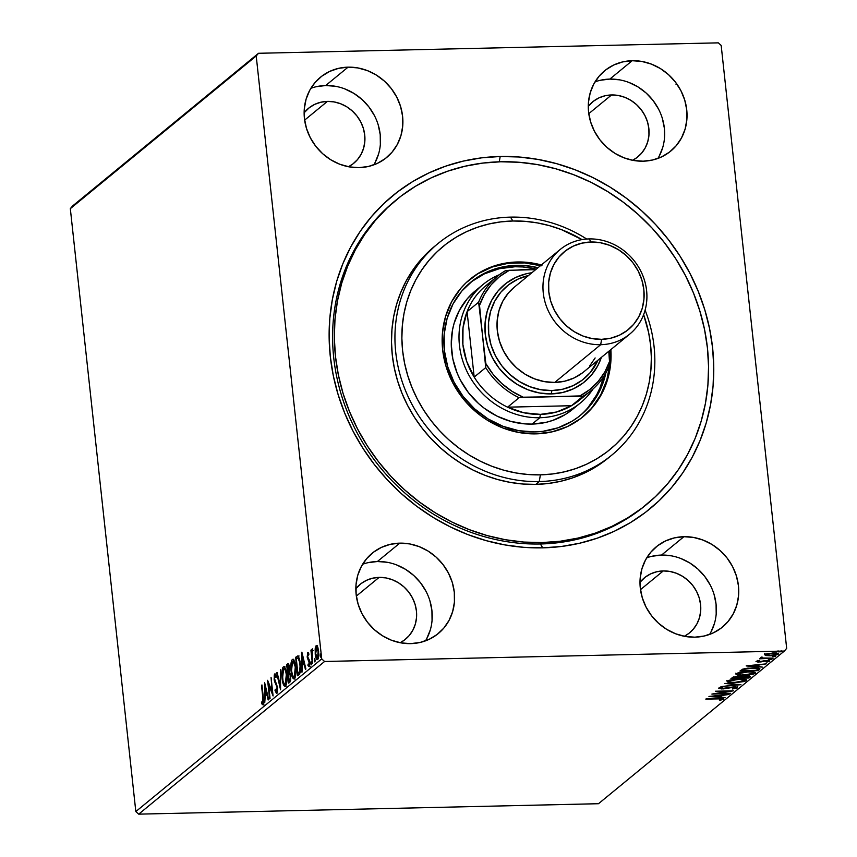 <?xml version="1.0" encoding="UTF-8"?>
<svg xmlns="http://www.w3.org/2000/svg" width="857" height="857" viewBox="0 0 857 857"><rect width="100%" height="100%" fill="white"/><g stroke="black" fill="none" stroke-linecap="round" stroke-linejoin="round"><path stroke-width="1.29" d="M395.473 200.549A197.121 180.077 50.6 0 0 348.735 415.27A197.121 180.077 50.6 0 0 540.403 543.981L542.706 547.848A202.595 185.08 -129.4 0 1 330.299 356.501A202.595 185.08 -129.4 0 1 500.188 156.488L499.277 161.812L500.188 156.488L481.548 157.849L463.305 161.095L445.619 166.172L428.65 173.039L412.592 181.63L397.573 191.872L383.743 203.655L371.252 216.864L360.197 231.379L350.695 247.062L342.843 263.752L336.705 281.289L332.355 299.511L329.816 318.247L329.131 337.304L330.299 356.501L333.298 375.666L338.119 394.595L344.696 413.117L352.977 431.06L362.886 448.232L374.316 464.494L387.171 479.663L401.312 493.6L416.609 506.187L432.924 517.285L450.086 526.787L467.933 534.618L486.294 540.681L504.998 544.934L523.863 547.334L542.706 547.848L561.335 546.487L579.589 543.242L597.275 538.164L614.233 531.297L630.302 522.695L645.321 512.465L659.14 500.681L671.642 487.472L682.697 472.957L692.188 457.274L700.04 440.584L706.179 423.047L710.539 404.825L713.067 386.089L713.763 367.032L712.596 347.835L709.596 328.67L704.775 309.741L698.198 291.209L689.906 273.276L680.008 256.104L668.567 239.842L655.723 224.673L641.572 210.736L626.274 198.149L609.97 187.051L592.808 177.549L574.951 169.718L556.589 163.655L537.885 159.402L519.021 157.002L500.188 156.488A202.595 185.08 -129.4 0 1 712.596 347.835A202.595 185.08 -129.4 0 1 542.706 547.848L540.403 543.981A197.121 180.077 -129.4 0 1 348.97 415.816A197.121 180.077 -129.4 0 1 394.616 201.245L396.191 199.96M373.781 164.876A52.02 47.521 50.6 0 0 372.549 112.224A52.02 47.521 50.6 0 0 325.681 85.529L348.06 67.157A52.02 47.521 -129.4 0 1 398.58 100.976A52.02 47.521 -129.4 0 1 386.528 157.602A52.02 47.521 -129.4 0 1 358.976 167.64L368.446 166.462L377.348 163.387L385.329 158.556L392.077 152.139L397.359 144.383L400.947 135.599L402.715 126.108L402.597 116.284L400.594 106.504L396.77 97.141L391.295 88.56L384.365 81.083L376.244 75.009L367.257 70.553L357.744 67.907L348.06 67.157L338.59 68.335L329.699 71.41L321.718 76.241L314.958 82.658L309.677 90.414L306.088 99.198L304.321 108.689L304.439 118.512L306.452 128.293L310.266 137.656L315.74 146.236L322.671 153.714L330.791 159.788L339.779 164.244L349.302 166.89L358.976 167.64A52.02 47.521 -129.4 0 1 308.456 133.821A52.02 47.521 -129.4 0 1 320.507 77.194A52.02 47.521 -129.4 0 1 348.06 67.157L325.681 85.529A52.02 47.521 50.6 0 0 310.887 88.303M425.49 640.865A52.02 47.521 50.6 0 0 424.258 588.213A52.02 47.521 50.6 0 0 377.391 561.517L399.769 543.145A52.02 47.521 -129.4 0 1 450.289 576.965A52.02 47.521 -129.4 0 1 438.238 633.58A52.02 47.521 -129.4 0 1 410.685 643.628L420.155 642.439L429.057 639.376L437.038 634.544L443.787 628.127L449.068 620.372L452.657 611.587L454.424 602.096L454.306 592.273L452.303 582.492L448.479 573.129L443.005 564.549L436.074 557.071L427.954 550.987L418.966 546.541L409.453 543.884L399.769 543.145L390.299 544.324L381.408 547.387L373.427 552.229L366.667 558.646L361.386 566.391L357.798 575.186L356.03 584.678L356.148 594.501L358.151 604.281L361.975 613.644L367.449 622.225L374.38 629.702L382.501 635.776L391.488 640.233L401.001 642.879L410.685 643.628A52.02 47.521 -129.4 0 1 360.165 609.809A52.02 47.521 -129.4 0 1 372.217 553.183A52.02 47.521 -129.4 0 1 399.769 543.145L377.391 561.517A52.02 47.521 50.6 0 0 362.597 564.281M709.628 634.416A52.02 47.521 50.6 0 0 708.396 581.764A52.02 47.521 50.6 0 0 661.54 555.068L683.907 536.696A52.02 47.521 -129.4 0 1 734.428 570.516A52.02 47.521 -129.4 0 1 722.387 627.131A52.02 47.521 -129.4 0 1 694.823 637.179L704.293 636.001L713.195 632.927L721.176 628.095L727.936 621.679L733.206 613.923L736.806 605.138L738.573 595.647L738.445 585.824L736.442 576.043L732.628 566.681L727.143 558.1L720.212 550.623L712.103 544.538L703.104 540.092L693.592 537.446L683.907 536.696L674.438 537.875L665.546 540.949L657.565 545.78L650.806 552.197L645.525 559.953L641.936 568.737L640.168 578.229L640.286 588.052L642.3 597.832L646.114 607.195L651.599 615.776L658.53 623.253L666.639 629.327L675.627 633.784L685.15 636.43L694.823 637.179A52.02 47.521 -129.4 0 1 644.314 603.36A52.02 47.521 -129.4 0 1 656.355 546.734A52.02 47.521 -129.4 0 1 683.907 536.696L661.54 555.068A52.02 47.521 50.6 0 0 646.735 557.832M657.919 158.427A52.02 47.521 50.6 0 0 656.687 105.775A52.02 47.521 50.6 0 0 609.83 79.09L632.198 60.708A52.02 47.521 -129.4 0 1 682.718 94.527A52.02 47.521 -129.4 0 1 670.677 151.153A52.02 47.521 -129.4 0 1 643.125 161.191L652.595 160.013L661.486 156.949L669.467 152.107L676.227 145.69L681.497 137.934L685.097 129.15L686.864 119.659L686.736 109.835L684.732 100.055L680.919 90.692L675.434 82.111L668.503 74.634L660.393 68.56L651.406 64.104L641.882 61.458L632.198 60.708L622.728 61.897L613.837 64.961L605.856 69.792L599.097 76.209L593.826 83.965L590.227 92.749L588.459 102.24L588.588 112.063L590.591 121.844L594.404 131.207L599.889 139.787L606.82 147.265L614.93 153.349L623.917 157.795L633.441 160.452L643.125 161.191A52.02 47.521 -129.4 0 1 592.605 127.372A52.02 47.521 -129.4 0 1 604.646 70.756A52.02 47.521 -129.4 0 1 632.198 60.708L609.83 79.09A52.02 47.521 50.6 0 0 595.026 81.854M611.555 94.956L588.78 113.649L611.555 94.956A35.587 32.512 -129.4 0 1 646.114 118.095A35.587 32.512 -129.4 0 1 637.876 156.831A35.587 32.512 -129.4 0 1 632.616 160.291L637.051 157.484L641.668 153.092L645.278 147.79L647.742 141.78L648.953 135.288L648.867 128.571L647.496 121.876L644.882 115.47L641.132 109.6L636.387 104.479L630.838 100.323L624.689 97.28L618.176 95.459L611.555 94.956A35.587 32.512 -129.4 0 0 592.701 101.822A35.587 32.512 -129.4 0 0 588.277 106.311L593.526 101.169L598.989 97.859L605.074 95.759L611.555 94.956M663.264 570.933L640.49 589.637L663.264 570.933A35.587 32.512 -129.4 0 1 697.823 594.072A35.587 32.512 -129.4 0 1 689.585 632.82A35.587 32.512 -129.4 0 1 684.325 636.28L688.76 633.473L693.377 629.081L696.987 623.778L699.451 617.768L700.662 611.277L700.576 604.549L699.205 597.865L696.591 591.459L692.842 585.577L688.096 580.468L682.547 576.311L676.398 573.258L669.885 571.448L663.264 570.933A35.587 32.512 -129.4 0 0 644.41 577.811A35.587 32.512 -129.4 0 0 639.986 582.299L645.235 577.157L650.699 573.847L656.783 571.748L663.264 570.933M379.115 577.382L356.341 596.086L379.115 577.382A35.587 32.512 -129.4 0 1 413.685 600.521A35.587 32.512 -129.4 0 1 405.436 639.268A35.587 32.512 -129.4 0 1 400.176 642.729L404.611 639.922L409.239 635.53L412.849 630.227L415.302 624.207L416.513 617.715L416.438 610.998L415.056 604.303L412.442 597.897L408.703 592.026L403.958 586.916L398.409 582.749L392.249 579.707L385.736 577.897L379.115 577.382A35.587 32.512 -129.4 0 0 360.261 584.26A35.587 32.512 -129.4 0 0 355.848 588.748L361.086 583.596L366.55 580.296L372.634 578.196L379.115 577.382M327.406 101.394L304.642 120.098L327.406 101.394A35.587 32.512 -129.4 0 1 361.975 124.533A35.587 32.512 -129.4 0 1 353.737 163.28A35.587 32.512 -129.4 0 1 348.467 166.74L352.902 163.933L357.53 159.541L361.14 154.239L363.593 148.229L364.803 141.737L364.728 135.01L363.347 128.325L360.743 121.919L356.994 116.038L352.248 110.928L346.699 106.771L340.54 103.718L334.037 101.908L327.406 101.394A35.587 32.512 -129.4 0 0 308.552 108.271A35.587 32.512 -129.4 0 0 304.139 112.76L309.377 107.618L314.84 104.308L320.925 102.208L327.406 101.394M70.328 208.647L256.211 55.984L321.718 658.904L135.824 811.568L70.328 208.647L72.62 205.948L258.514 53.284L72.62 205.948L70.328 208.647L135.824 811.568L321.718 658.904L256.211 55.984L258.514 53.284L718.305 42.85L258.514 53.284L256.211 55.984L70.328 208.647M315.14 648.867L315.365 655.219L316.854 659.569L317.668 659.601L318.343 658.347L318.772 653.709L317.958 647.742L316.533 645.439L315.28 647.774L315.215 654.03C315.612 657.887 316.437 659.74 317.668 659.601L318.611 651.245L317.636 646.799L316.147 645.6L315.14 648.867M312.387 663.682L312.269 648.824L311.594 651.759L311.38 649.767L310.92 650.152L312.387 663.682L311.927 654.052L312.569 649.049L311.594 651.759L311.38 649.767L310.92 650.152L312.387 663.682M310.159 666.596L307.974 665.568L309.12 666.617L309.677 661.904L307.642 656.376L307.888 654.191L308.638 655.123L308.788 653.741L307.588 652.648L307.256 657.351L309.27 663.147L308.884 665L308.102 664.1L307.974 665.568L309.227 666.51L309.763 663.307L309.291 659.944L307.738 656.987L307.717 654.523L308.638 655.123L308.788 653.741L307.824 652.477L307.192 656.826L309.216 662.365L308.756 665.053L309.795 665.032M298.043 656.023L295.622 657.276L296.661 657.255L296.79 658.401L296.661 657.255L295.622 657.276L297.636 675.787L299.554 674.084L300.346 671.931L300.025 661.218L298.257 656.183L295.622 657.276L297.636 675.787L299.039 674.641C300.571 672.649 301.011 669.006 300.368 663.725L297.711 655.937M288.68 683.147L290.609 680.672L290.737 675.734L289.27 671.792L288.938 664.936L288.123 663.693L286.667 664.636L288.68 683.147L289.88 682.161L290.737 675.734L289.27 671.792L289.409 667.389C289.077 664.475 288.455 663.329 287.524 663.939L286.667 664.636L288.68 683.147M280.571 689.81L280.571 669.649L280.121 685.311L277.132 672.466L276.629 672.884L280.571 689.81L280.571 669.649L280.121 685.311L277.132 672.466L276.629 672.884L280.571 689.81M270.062 698.434L268.573 684.668L273.083 695.959L271.069 677.448L272.108 691.642L267.588 680.308L269.601 698.819L268.573 684.668L273.083 695.959L271.069 677.448L272.108 691.642L267.588 680.308L270.062 698.434M262.831 697.63L262.906 702.579L261.621 702.012L261.546 703.629L262.917 704.829L263.624 702.279L261.953 684.936L263.335 697.619L262.703 702.933L261.621 702.012L261.546 703.629L262.917 704.829L263.313 697.437L261.492 685.321L262.831 697.63M264.652 682.718L264.738 702.815L265.22 695.959L266.913 694.566L268.166 699.987L268.68 699.58L264.652 682.718L264.738 702.815L265.22 695.959L266.913 694.566L268.166 699.987L268.68 699.58L264.652 682.718M274.915 675.841L275.986 677.555L276.222 676.119L274.722 673.934L274.111 679.14L274.658 681.765L275.6 681.744L274.658 681.765L275.622 683.704L276.629 683.682L275.622 683.704L277.561 687.71L276.565 691.556L277.497 691.535L276.565 691.556L275.279 689.242L275.011 690.485L275.665 690.474L275.011 690.485L276.94 693.281L277.572 687.807L274.561 678.68L274.786 676.002L275.986 677.555L276.222 676.119L275.14 673.902L274.251 674.888L274.326 680.554L277.004 687.26L276.736 691.331L276.179 691.492L275.279 689.242L275.011 690.485L276.543 693.538L277.529 687.368L274.561 678.68L274.915 675.841L276.093 675.755L275.204 675.83M282.124 678.54L284.374 686.189L285.756 686.007L286.699 683.05L286.538 672.991L285.488 668.706L283.913 666.628L282.842 667.549L282.146 670.12L282.124 678.54C282.671 683.832 283.796 686.414 285.499 686.286C286.934 683.79 287.352 679.912 286.741 674.652C286.195 669.285 285.06 666.682 283.346 666.853C281.921 669.392 281.514 673.291 282.124 678.54M291.08 671.181L293.33 678.83L294.722 678.648L295.665 675.702L295.494 665.643L294.454 661.347L292.869 659.279L291.798 660.19L291.101 662.761L291.08 671.181C291.626 676.473 292.751 679.055 294.454 678.926C295.89 676.43 296.308 672.552 295.708 667.292C295.151 661.925 294.026 659.322 292.301 659.494C290.877 662.033 290.469 665.932 291.08 671.181M301.878 652.145L301.964 672.242L302.446 665.386L304.139 663.993L305.403 669.424L305.906 669.006L301.878 652.145L301.964 672.242L302.446 665.386L304.139 663.993L305.403 669.424L305.906 669.006L301.878 652.145M310.78 663.575L311.487 664.518L311.091 661.679L310.78 663.575L311.584 663.554L310.78 663.575L311.337 664.807L310.995 661.722L310.78 663.575M314.337 660.661L314.701 661.872L315.119 661.122L314.648 658.765L314.337 660.661L315.14 660.64L314.337 660.661L314.883 661.883L315.108 660.029L314.551 658.797L314.337 660.661M320.122 655.905L320.497 657.115L320.914 656.366L320.432 654.009L320.122 655.905L320.936 655.884L320.122 655.905L320.679 657.126L320.347 654.041L320.122 655.905M784.38 651.052L598.486 803.716L138.695 814.15L324.589 661.486L784.38 651.052L324.589 661.486L321.718 658.904L324.589 661.486L138.695 814.15L135.824 811.568L138.695 814.15L598.486 803.716L784.38 651.052L786.672 648.353L721.176 45.432L786.672 648.353L784.38 651.052M766.019 654.555L765.387 654.448L765.505 655.498L769.736 655.766L778.242 654.212L778.167 653.495L778.242 654.212C778.595 653.291 776.903 652.884 773.143 652.97L764.562 654.523L765.922 655.584L770.936 655.723L776.871 654.844L778.36 653.612L768.622 653.345L764.562 654.523L765.505 655.498L764.455 653.462M760.587 657.79L761.948 658.412L761.862 657.555L761.948 658.412L759.548 658.829L773.218 658.155L763.898 658.283L761.391 657.501L760.523 658.015L761.948 658.412L759.548 658.829L773.218 658.155L760.491 657.951M756.099 661.475L760.866 661.958L766.426 660.533L768.022 661.315L765.997 661.872L766.951 662.054L769.65 660.811L764.658 660.693L759.088 661.743L757.706 660.929L759.741 660.897L756.099 661.475L758.091 662.129L766.458 660.897L768.065 661.122L765.997 661.872L766.951 662.054L769.79 661.143L766.319 660.533L758.499 661.733L757.749 661.411L759.741 660.897L758.874 660.693L755.97 661.69M759.409 669.499C760.363 668.192 758.188 667.624 752.896 667.807L742.923 669.113L739.923 671.063L758.006 670.645L757.888 669.596L759.42 668.331L759.409 669.499L759.816 669.071L759.002 668.192L747.7 668.149L742.923 669.113L739.923 671.063L758.006 670.645L759.409 669.499L759.291 668.439L757.888 669.596L758.006 670.645L759.902 668.749M750.25 677.019L750.175 676.323L750.25 677.019C750.764 676.248 749.521 675.905 746.543 675.969L740.973 676.848L737.684 676.473L730.967 678.412L749.05 678.005L750.464 676.762L749.061 676.066L735.617 676.602L730.967 678.412L749.05 678.005L748.461 676.955L749.05 678.005L750.486 676.634M740.941 684.668L724.861 683.425L736.613 684.732L720.93 686.661L740.941 684.668L724.861 683.425L736.613 684.732L720.93 686.661L740.941 684.668M730.432 693.292L716.977 693.602L733.442 690.817L715.37 691.224L728.386 691.299L711.888 694.084L729.971 693.677L716.977 693.602L733.442 690.817L715.37 691.224L728.386 691.299L711.888 694.084L730.432 693.292M723.694 699.194L723.694 699.194C723.672 698.466 721.926 698.209 718.466 698.434L705.793 699.098L721.155 698.841L721.84 699.248L719.312 700.019L720.469 700.18L723.694 699.194L722.344 698.444L706.254 698.712L717.78 698.455L721.84 699.248L719.312 700.019L720.469 700.18L723.694 699.194L723.758 697.855M708.953 696.495L725.108 697.673L720.437 696.88L722.13 695.488L729.039 694.438L709.028 696.43L725.108 697.673L720.437 696.88L722.13 695.488L729.039 694.438L708.953 696.495M737.577 687.796L733.956 686.864L722.13 688.61L720.383 687.582L720.448 688.16L722.826 687.175L718.605 688.203L721.744 688.985L733.431 686.875L735.692 687.86L732.274 688.996L737.577 687.796L736.881 687.046L733.528 686.875L721.358 688.599L720.448 688.16L722.826 687.175L718.455 688.396L723.233 688.91L734.01 687.239L735.756 687.796L732.274 688.996L737.245 688L737.641 686.457M746.276 680.651L746.168 679.719L746.276 680.651C746.672 679.387 744.272 678.83 739.077 678.969L727.229 681.111C726.897 682.365 729.328 682.922 734.524 682.772L744.347 681.519L746.276 680.651L746.361 679.837L739.88 678.958L730.41 679.922L727.55 680.887L727.068 681.818L732.928 682.783L746.576 680.147M755.231 673.291L755.135 672.359L755.231 673.291C755.628 672.038 753.228 671.47 748.032 671.609L736.184 673.752C735.863 675.005 738.295 675.562 743.48 675.423L753.303 674.159L755.231 673.291L755.328 672.477L748.836 671.599L739.366 672.563L736.517 673.527L736.024 674.459L741.894 675.434L755.542 672.788M746.179 665.921L762.334 667.1L757.663 666.307L759.356 664.914L766.276 663.864L746.254 665.857L762.334 667.1L757.663 666.307L759.356 664.914L766.276 663.864L746.179 665.921M771.911 659.419L768.847 659.558L771.911 659.419L771.846 658.272M775.456 656.494L772.393 656.633L775.456 656.494L775.403 655.359M781.252 651.738L778.188 651.877L781.252 651.738L781.188 650.602M677.866 85.207L678.283 86.589M718.305 42.85L721.176 45.432L718.305 42.85M646.403 504.623L644.828 505.919A197.121 180.077 -129.4 0 1 540.403 543.981A197.121 180.077 50.6 0 0 645.685 505.212M659.129 156.317L662.718 147.522M664.486 138.041L664.368 128.218L662.354 118.437M658.54 109.075L653.066 100.494L646.135 93.017L638.015 86.932L629.027 82.486M619.504 79.83L609.83 79.09L600.361 80.269M710.839 632.305L714.427 623.51M716.195 614.019L716.077 604.196L714.063 594.415M710.249 585.052L704.765 576.472L697.844 568.994L689.724 562.92L680.737 558.464M671.213 555.818L661.54 555.068L652.07 556.257M426.69 638.744L430.289 629.959M432.057 620.468L431.928 610.645L429.925 600.864M426.111 591.501L420.626 582.921L413.695 575.443L405.586 569.369L396.587 564.913M387.075 562.267L377.391 561.517L367.921 562.695M374.98 162.766L378.58 153.971M380.347 144.479L380.219 134.656L378.216 124.876M374.402 115.524L368.917 106.932L361.986 99.466L353.877 93.381L344.878 88.935M335.366 86.278L325.681 85.529L316.212 86.718M722.869 698.498L721.873 698.787M721.798 698.059L721.84 699.248M721.348 698.916L723.062 698.423M721.037 695.231L720.437 696.88L721.037 695.231M720.373 696.27L719.441 696.205L720.373 696.27M713.356 696.366L720.03 695.338L718.777 696.762L713.313 696.002L720.073 695.691L718.777 696.762L713.356 696.366M736.87 687.046L735.777 687.378M735.692 686.607L735.692 687.86M720.308 687.914L719.387 687.828M720.244 687.25L720.448 688.16M735.285 687.475L736.891 687.046M719.087 687.785L720.908 687.935M727.229 681.111L726.832 680.533M744.487 679.14L744.637 680.308L743.287 681.261L734.985 682.397C730.807 682.515 728.846 682.065 729.103 681.058L729.018 680.287L729.103 681.058L738.605 679.355C742.805 679.237 744.744 679.687 744.401 680.704L734.985 682.397L730.4 682.151L727.347 681.026M746.072 679.665L744.401 680.704M727.229 680.961L729.393 681.519M744.23 680.458L746.158 679.601M729.103 681.058L738.563 678.99L744.647 680.362M728.771 680.362L728.889 681.422M740.855 677.126L739.623 677.159L740.855 677.126M733.206 677.309L732.435 677.319L733.206 677.309M748.954 675.005L749.586 675.123M749.832 676.205L748.932 676.944L749.832 676.205M733.281 677.994L733.688 676.912L733.763 677.598L737.213 676.494L739.077 677.866L733.281 677.994L733.185 677.041L733.281 677.994L736.184 676.912L739.623 677.319L733.281 677.994M739.516 676.173L739.312 677.673M740.93 677.823L741.08 676.816L741.166 677.63L742.066 676.505L746.04 675.98L748.182 677.234L740.93 677.823L740.823 676.773L740.93 677.823L744.444 676.462L748.515 676.687L747.658 677.673L740.93 677.823M748.418 675.702L748.182 677.234M736.184 673.752L735.799 673.173M755.028 672.306L750.625 674.32L741.444 675.016L738.327 674.513L738.059 673.698L747.561 671.995C751.771 671.877 753.699 672.327 753.367 673.356L743.94 675.037C739.762 675.155 737.802 674.705 738.059 673.698L737.984 672.927L737.845 674.063L736.302 673.666M736.184 673.613L738.348 674.159M753.185 673.099L755.124 672.242M738.059 673.698L747.529 671.631L752.617 672.338L753.367 673.356M753.485 671.899L753.603 672.949M737.727 673.002L737.845 674.063M742.173 669.949L741.284 669.97L742.173 669.949M742.483 669.285L742.248 670.635L744.39 669.274L752.435 668.181L757.899 668.889L756.613 670.313L742.248 670.635L742.601 669.188M744.39 669.274L744.326 668.717L744.39 669.274L752.392 667.817L757.899 668.889L757.792 667.978L757.909 668.953L756.613 670.313L742.248 670.635L744.39 669.274M758.263 664.657L757.663 666.307L758.263 664.657M757.599 665.707L756.677 665.632L757.599 665.707M750.582 665.793L757.256 664.764L756.003 666.189L750.539 665.428L757.299 665.118L756.003 666.189L750.582 665.793M757.577 660.447L757.749 661.411M768.708 660.586L768.054 660.768M767.99 660.126L768.022 661.315M756.902 661.015L757.974 661.068M767.722 660.843L769.158 660.415M768.9 659.483L768.729 658.519M761.959 656.858L762.13 657.822M772.446 656.569L772.286 655.594L772.393 656.655M764.744 654.266L766.265 654.587M766.19 654.491L772.65 652.991L776.624 654.255L770.218 655.38L766.19 654.491L766.115 653.848L766.19 654.491L772.243 653.366L776.774 654.02L773.871 655.069L768.525 655.369L766.179 654.93L765.922 653.687M778.242 651.813L778.07 650.838M757.899 668.889L757.792 667.892M776.667 652.938L776.624 654.255M263.688 704.915L262.917 704.829M263.945 704.808L261.546 703.629L262.606 702.986L263.228 704.658M267.502 694.556L266.913 694.566L267.502 694.556M265.745 695.53L265.734 693.881L265.745 695.53M266.238 693.87L267.17 693.109L265.209 693.891L266.238 693.87M265.177 687.153L266.506 692.831L267.105 692.82L265.209 693.891L265.177 687.153L265.777 687.132L265.177 687.153L266.506 692.831L265.209 693.891L265.177 687.153M269.098 684.657L268.98 683.565L269.098 684.657M272.73 692.713L272.312 691.631L272.73 692.713M269.398 684.647L268.573 684.668L269.398 684.647M277.036 693.142L276.372 691.61L277.4 691.588M276.211 691.096L277.057 693.163M277.229 672.874L276.629 672.884L277.229 672.874M284.899 666.607L283.346 666.853M286.034 686.468L285.499 686.286M285.51 686.264L284.374 684.293L285.97 686.468M284.878 685.429L285.402 686.168M284.824 668.589L285.724 669.092M283.571 668.739L285.017 669.66L286.784 675.016L286.259 681.808L285.274 684.4L286.302 684.368L284.374 684.304L282.971 680.704L282.414 673.334L283.571 668.739C284.942 668.674 285.842 670.774 286.281 675.027L285.274 684.4C283.913 684.464 283.024 682.386 282.585 678.155L283.571 668.739L285.563 668.889M285.274 684.4L286.484 684.186M289.634 682.365L289.462 680.854L289.634 682.365M288.68 673.602L288.509 672.081L288.68 673.602M287.823 665.76L287.706 664.614L286.667 664.636L288.498 663.961L287.823 665.76M288.466 663.918L287.524 663.939L288.466 663.918M288.07 663.693L287.524 663.939M287.813 665.76L289.441 667.785L288.22 671.899L289.248 671.877L287.984 672.092L289.013 672.07L287.984 672.092L287.341 666.157L287.813 665.76L288.948 667.796L287.984 672.092L287.341 666.157L289.152 665.6M288.188 673.988L289.184 673.409L290.769 676.109L289.462 680.437L290.502 680.415L288.938 680.876L289.966 680.844L288.938 680.876L288.188 673.988L289.366 673.473L290.116 675.091L290.234 678.948L288.938 680.876L288.188 673.988M293.33 659.472L292.301 659.494L293.33 659.472M293.855 659.247L292.301 659.494M294.99 679.108L294.454 678.926M294.476 678.905L293.33 676.944L294.926 679.108M293.833 678.069L294.358 678.808M294.23 677.041L292.537 675.498L291.476 670.12L291.594 663.843L292.976 661.229L295.74 667.657L295.087 675.123L293.855 677.201L295.269 677.019L294.23 677.041C292.88 677.105 291.98 675.027 291.541 670.795L292.526 661.379C293.897 661.315 294.808 663.414 295.237 667.667L294.23 677.041L295.451 676.826L294.819 677.169M293.79 661.229L294.69 661.733M292.526 661.379L294.519 661.529M298.59 675.016L298.429 673.506L298.59 675.016M298.311 656.023L299.082 656.001M298.665 657.93L299.372 658.219M300.346 672.102L297.893 673.516L296.297 658.797L298.557 657.962M299.297 658.133L297.99 657.972L299.222 660.211L300.068 666.082L299.704 671.277L297.893 673.516L298.932 673.484L297.893 673.516L296.297 658.797L297.99 657.972L300.4 664.089L299.586 671.609L300.4 671.599L298.397 673.099L299.425 673.077L300.614 671.588M304.728 663.982L304.139 663.993L304.728 663.982M302.971 664.957L302.96 663.307L302.971 664.957M303.464 663.297L304.396 662.536L302.435 663.318L303.464 663.297M302.403 656.58L303.732 662.257L304.331 662.247L302.435 663.318L302.403 656.58L303.003 656.558L302.403 656.58L303.732 662.257L302.435 663.318L302.403 656.58M307.888 654.191L309.023 654.127M308.745 654.17L308.102 654.18M309.913 666.703L309.12 666.617M308.884 665L309.688 664.978L308.102 664.1L307.974 665.568L309.045 665.043L309.548 666.521M309.131 664.079L309.923 664.978M309.57 661.143L308.97 661.165L309.57 661.143M309.356 660.147L308.327 660.169L309.356 660.147L308.595 658.765L307.567 658.787L308.541 658.572L309.356 660.147M308.188 654.137L308.424 652.991M308.466 652.884L308.177 654.266M316.404 647.206L318.643 651.62L317.486 657.94L318.45 657.919L316.597 657.458L315.676 653.666L316.329 647.26L318.151 651.631L317.486 657.94L315.676 653.666L317.036 645.717M316.886 645.578L316.147 645.6L316.886 645.578M317.54 645.417L316.147 645.6M317.808 659.462L317.069 658.005M317.09 645.664L316.308 647.742M316.897 657.49L317.433 658.883M316.329 647.26L317.358 647.239M317.486 657.94L318.44 657.972M288.423 673.795L289.184 673.409M298.825 657.908L297.99 657.972M560.189 249.494L514.232 287.234A54.752 50.017 50.6 0 0 501.549 346.839A54.752 50.017 50.6 0 0 554.725 382.436L600.682 344.696A54.752 50.017 -129.4 0 1 547.505 309.098A54.752 50.017 -129.4 0 1 560.189 249.494A54.752 50.017 -129.4 0 1 589.198 238.921L591.03 242.017A50.381 46.021 -129.4 0 1 643.843 289.602A50.381 46.021 -129.4 0 1 601.603 339.329L600.682 344.696A54.752 50.017 50.6 0 0 646.607 290.641A54.752 50.017 50.6 0 0 589.198 238.921A54.752 50.017 -129.4 0 1 642.375 274.519A54.752 50.017 -129.4 0 1 629.691 334.123A54.752 50.017 -129.4 0 1 600.682 344.696L554.725 382.436A54.752 50.017 50.6 0 0 583.735 371.863L629.691 334.123M551.287 393.909A62.968 57.526 50.6 0 0 601.389 357.369L597.747 365.757L591.362 375.141L583.178 382.908L573.526 388.757L562.749 392.474L551.287 393.909L539.567 392.999L528.051 389.796L517.167 384.407L507.344 377.048L498.956 367.996L492.325 357.605L487.697 346.271L485.266 334.434L485.126 322.543L487.258 311.059L491.607 300.411L498.003 291.026L506.176 283.26L515.839 277.411L526.605 273.694L531.886 272.74A62.968 57.526 50.6 0 0 485.694 337.626A62.968 57.526 50.6 0 0 551.287 393.909L551.865 390.556L551.287 393.909M598.004 360.144A60.236 55.019 -129.4 0 1 551.865 390.556L540.649 389.689L529.637 386.614L519.224 381.461L509.829 374.423L501.806 365.768L495.453 355.837L491.04 344.996L488.715 333.662L488.576 322.296L490.622 311.305L494.778 301.128L500.884 292.151L508.715 284.728L517.96 279.125L528.501 275.515A60.236 55.019 -129.4 0 0 489.583 339.233A60.236 55.019 -129.4 0 0 551.865 390.556L562.824 389.185L573.129 385.629L582.364 380.037L590.194 372.602L598.004 360.144M582.46 372.87L574.061 377.969L564.699 381.194L554.725 382.436L544.538 381.654L534.522 378.858L525.062 374.177L516.514 367.782L509.219 359.908L503.455 350.877L499.438 341.022L497.317 330.727L497.189 320.379L499.053 310.395L502.834 301.139L508.394 292.987L514.329 287.159M595.133 357.958L589.573 366.121M591.03 242.017L600.403 242.745L609.627 245.316L618.326 249.623L626.188 255.515L632.894 262.745L638.208 271.058L641.904 280.132L643.843 289.602L643.961 299.114L642.247 308.306L638.776 316.811L633.666 324.321L627.12 330.534L619.386 335.216L610.773 338.194L601.603 339.329L592.23 338.611L583.006 336.04L574.308 331.734L566.445 325.842L559.739 318.611L554.425 310.298L550.73 301.225L548.791 291.755L548.673 282.242L550.387 273.051L553.858 264.545L558.968 257.036L565.513 250.822L573.247 246.141L581.86 243.163L591.03 242.017L589.198 238.921A54.752 50.017 50.6 0 0 543.274 292.976A54.752 50.017 50.6 0 0 600.682 344.696L601.603 339.329A50.381 46.021 -129.4 0 1 548.791 291.755A50.381 46.021 -129.4 0 1 591.03 242.017M438.013 243.549L434.563 246.377A136.895 125.058 50.6 0 0 402.865 395.388A136.895 125.058 50.6 0 0 535.807 484.387L539.246 481.559A136.895 125.058 -129.4 0 1 406.314 392.56A136.895 125.058 -129.4 0 1 438.013 243.549A136.895 125.058 -129.4 0 1 510.526 217.121A136.895 125.058 -129.4 0 1 586.713 239.039A136.895 125.058 50.6 0 0 510.526 217.121L512.818 220.999A131.41 120.055 -129.4 0 1 582.01 239.606L561.314 229.58L549.401 225.648L537.275 222.884L525.041 221.331L512.818 220.999L500.734 221.888L488.897 223.988L477.424 227.276L466.422 231.733L455.999 237.314L446.261 243.956L437.295 251.594L429.186 260.164L422.019 269.58L415.859 279.746L410.76 290.577L406.775 301.953L403.958 313.769L402.308 325.928L401.869 338.29L402.619 350.738L404.568 363.164L407.696 375.452L411.96 387.46L417.338 399.105L423.754 410.246L431.178 420.787L439.512 430.621L448.682 439.673L458.613 447.825L469.186 455.024L480.316 461.195L491.897 466.272L503.809 470.204L515.946 472.968L528.18 474.521L540.392 474.853L539.246 481.559A136.895 125.058 50.6 0 0 645.107 310.138A136.895 125.058 -129.4 0 1 611.769 455.131A136.895 125.058 -129.4 0 1 539.246 481.559L535.807 484.387A136.895 125.058 50.6 0 0 608.32 457.959L611.769 455.131M643.628 314.637A131.41 120.055 -129.4 0 1 540.392 474.853L552.486 473.975L564.324 471.864L575.797 468.575L586.799 464.119L597.222 458.538L606.96 451.907L615.926 444.258L624.035 435.688L631.202 426.272L637.362 416.106L642.461 405.275L646.435 393.899L649.263 382.083L650.902 369.935L651.352 357.573L650.602 345.114L648.653 332.687L643.628 314.637M572.733 409.239L565.213 414.574L552.722 420.423L546.027 422.351L532.068 424.086A76.659 70.028 -129.4 0 1 457.627 374.252A76.659 70.028 -129.4 0 1 475.378 290.802L483.123 284.449A76.659 70.028 -129.4 0 1 499.385 274.711A76.659 70.028 50.6 0 0 461.955 358.215A76.659 70.028 50.6 0 0 539.814 417.734A76.659 70.028 50.6 0 0 593.14 388.864A76.659 70.028 -129.4 0 1 580.425 402.929A76.659 70.028 -129.4 0 1 539.814 417.734L532.068 424.086L524.945 423.894L510.729 421.376L497.028 416.116L484.355 408.328L478.57 403.561L468.361 392.549L460.284 379.897L457.145 373.116L452.839 358.933L451.264 344.428L452.475 330.127L454.124 323.228L459.416 310.277L467.194 298.857L475.431 290.759M471.296 281.814L484.526 273.801L499.277 268.712L514.982 266.752L522.995 266.966L536.311 269.098A86.246 78.78 50.6 0 0 514.982 266.752L516.696 265.338L501.002 267.298L486.251 272.387L473.021 280.4L461.816 291.037L453.064 303.892L447.108 318.461L444.172 334.198L444.376 350.481L447.708 366.7L454.039 382.211L463.123 396.448L474.607 408.843L488.062 418.923L502.973 426.293L518.753 430.696L534.8 431.928A86.246 78.78 -129.4 0 0 580.478 415.281A86.246 78.78 -129.4 0 0 605.856 372.966L601.775 386.271L594.383 400.048L584.367 411.853L578.475 416.866L572.08 421.226L558.025 427.804L542.727 431.35L534.8 431.928A86.246 78.78 -129.4 0 1 451.039 375.859A86.246 78.78 -129.4 0 1 471.018 281.985A86.246 78.78 -129.4 0 1 516.696 265.338L514.982 266.752A86.246 78.78 50.6 0 0 470.161 282.703M582.224 417.391L583.081 416.684A88.978 81.286 -129.4 0 0 610.87 349.581L610.762 362.822L607.742 379.051L601.603 394.091L592.573 407.354L581.014 418.323L567.355 426.593L552.144 431.842L535.946 433.867A88.978 81.286 -129.4 0 1 449.529 376.019A88.978 81.286 -129.4 0 1 470.139 279.168A88.978 81.286 -129.4 0 1 517.274 261.985L516.407 262.692A88.978 81.286 50.6 0 0 469.711 279.521M542.127 542.567L540.403 543.981L542.127 542.567A197.121 180.077 -129.4 0 1 350.695 414.402A197.121 180.077 -129.4 0 1 396.341 199.831A197.121 180.077 -129.4 0 1 500.756 161.769A197.121 180.077 -129.4 0 1 692.199 289.934A197.121 180.077 -129.4 0 1 646.553 504.505A197.121 180.077 -129.4 0 1 542.127 542.567L523.798 542.063L505.448 539.728L487.247 535.593L469.379 529.68L452.014 522.074L435.313 512.818L419.448 502.02L404.558 489.776L390.803 476.213L378.291 461.452L367.171 445.64L357.53 428.928L349.474 411.478L343.068 393.449L338.386 375.034L335.462 356.383L334.326 337.701L335.001 319.158L337.465 300.936L341.707 283.206L347.674 266.141L355.312 249.901L364.557 234.647L375.312 220.528L387.471 207.673L400.915 196.21L415.527 186.248L431.167 177.881L447.665 171.196L464.88 166.258L482.63 163.109L500.756 161.769L519.096 162.273L537.446 164.608L555.636 168.743L573.504 174.657L590.88 182.262L607.57 191.518L623.446 202.316L638.326 214.55L652.091 228.123L664.593 242.885L675.723 258.696L685.354 275.408L693.42 292.858L699.815 310.887L704.508 329.302L707.432 347.953L708.557 366.635L707.893 385.168L705.429 403.401L701.187 421.13L695.22 438.195L687.571 454.435L678.337 469.69L667.582 483.809L655.423 496.664L641.968 508.126L627.356 518.089L611.727 526.455L595.229 533.14L578.014 538.078L560.253 541.228L542.127 542.567M583.081 416.684A88.978 81.286 -129.4 0 1 535.946 433.867L519.385 432.592L503.102 428.061L487.729 420.444L480.563 415.57L467.633 403.926L461.987 397.262L452.625 382.576L446.09 366.56L442.662 349.827L442.448 333.03L445.479 316.801L451.618 301.76L460.648 288.509L466.133 282.703L478.795 273.029L493.3 266.238L509.09 262.585L525.545 262.21L542.042 265.134M434.67 246.302L419.962 260.753L412.496 270.555L406.079 281.15L400.765 292.43L396.62 304.278L393.684 316.587L391.97 329.249L391.499 342.125L392.292 355.098L394.316 368.039L397.573 380.84L402.019 393.352L407.621 405.468L414.306 417.08L422.04 428.061L430.717 438.313L440.273 447.729L450.611 456.235L461.634 463.733L473.225 470.15L485.287 475.442L497.703 479.545L510.333 482.416L523.081 484.034L535.807 484.387L548.394 483.466L560.724 481.27L572.68 477.842L584.142 473.203L594.994 467.397L608.427 457.874M540.51 265.659A88.978 81.286 50.6 0 0 516.407 262.692L517.274 261.985A88.978 81.286 -129.4 0 1 541.367 264.952M582.653 417.038A88.978 81.286 50.6 0 0 610.013 350.288L609.905 363.529L606.885 379.758L600.736 394.798L591.716 408.061M541.185 265.841L524.688 262.917L508.222 263.292L492.443 266.945L477.938 273.737L471.339 278.236M516.696 265.338L524.72 265.552L538.035 267.684A86.246 78.78 -129.4 0 0 516.696 265.338M579.611 415.977A86.246 78.78 50.6 0 0 603.617 376.652L600.05 387.685L596.708 394.788L587.956 407.643M580.425 402.929L572.68 409.292A76.659 70.028 -129.4 0 1 532.068 424.086L539.814 417.734A76.659 70.028 -129.4 0 1 465.372 367.889A76.659 70.028 -129.4 0 1 483.123 284.449M510.526 217.121A136.895 125.058 50.6 0 0 395.73 352.27A136.895 125.058 50.6 0 0 539.246 481.559L540.392 474.853A131.41 120.055 -129.4 0 1 402.619 350.738A131.41 120.055 -129.4 0 1 512.818 220.999L510.526 217.121M585.031 395.023A73.916 67.532 -129.4 0 1 571.48 405.715A73.916 67.532 -129.4 0 1 540.392 414.381L539.814 417.734L540.392 414.381L556.611 411.992L571.48 405.715L507.58 407.171L523.734 412.742L540.392 414.381A73.916 67.532 -129.4 0 1 507.58 407.171A73.916 67.532 -129.4 0 1 474.189 377.091L467.086 311.68L463.026 327.685L462.887 344.568L466.679 361.343L474.189 377.091A73.916 67.532 -129.4 0 1 467.086 311.68A73.916 67.532 -129.4 0 1 491.768 281.471M523.723 269.644L523.723 269.644A76.659 70.028 -129.4 0 1 530.204 269.794A76.659 70.028 50.6 0 0 523.723 269.644A76.659 70.028 50.6 0 0 517.317 270.084A76.659 70.028 -129.4 0 1 523.723 269.644M571.48 405.715L507.58 407.171L519.106 397.702L579.985 395.902L583.006 396.245L571.48 405.715A73.916 67.532 50.6 0 0 579.546 400.101L591.084 390.631A73.916 67.532 -129.4 0 1 583.006 396.245L571.48 405.715M497.253 276.382A73.916 67.532 -129.4 0 1 505.319 270.769L509.379 270.266L505.319 270.769A73.916 67.532 50.6 0 0 478.613 302.21A73.916 67.532 -129.4 0 1 497.253 276.382L485.715 285.852A73.916 67.532 50.6 0 0 467.086 311.68L478.613 302.21L479.524 305.413A72.277 66.032 -129.4 0 1 509.379 270.266L535.625 269.666L509.379 270.266L499.524 276.65L491.093 284.813L484.366 294.508L479.524 305.413L485.726 367.621L474.189 377.091L467.086 311.68L478.613 302.21L485.844 363.572L493.021 374.209L501.827 383.54L511.983 391.285L523.166 397.198L583.006 396.245A73.916 67.532 50.6 0 0 609.713 364.814L608.802 351.274L609.83 360.765A72.277 66.032 -129.4 0 1 579.985 395.902L589.841 389.517L598.261 381.354L604.999 371.67L609.83 360.765L609.713 364.814A73.916 67.532 -129.4 0 1 591.084 390.631M474.189 377.091A73.916 67.532 50.6 0 0 507.58 407.171L519.106 397.702A73.916 67.532 -129.4 0 1 485.726 367.621L474.189 377.091M485.726 367.621A73.916 67.532 50.6 0 0 519.106 397.702L523.166 397.198A72.277 66.032 -129.4 0 1 485.844 363.572L485.726 367.621M677.009 84.179L675.969 84.2M262.563 702.986L263.602 702.965M289.12 673.409L290.159 673.377M312.334 650.57L313.362 650.549M469.272 279.875L470.139 279.168"/></g></svg>
